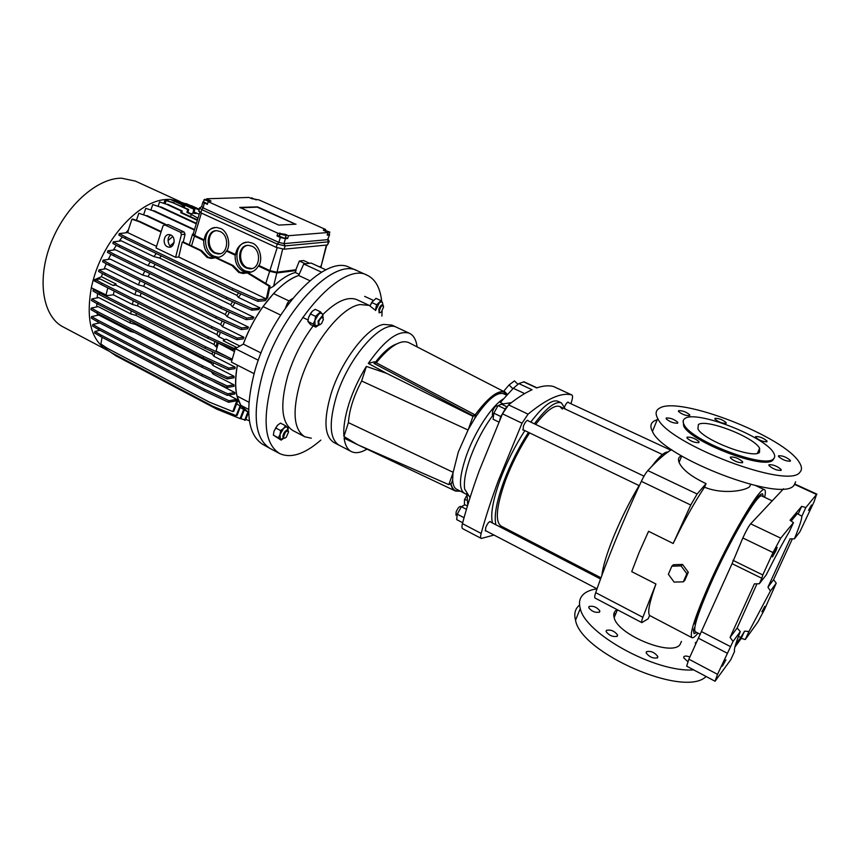 <?xml version="1.0" encoding="UTF-8"?>
<svg xmlns="http://www.w3.org/2000/svg" width="860" height="860" viewBox="0 0 860 860"><rect width="100%" height="100%" fill="white"/><g stroke="black" fill="none" stroke-linecap="round" stroke-linejoin="round"><path stroke-width="1.29" d="M320.006 324.693L318.49 324.983L318.06 321.124L321.909 316.222L323.349 317.662M322.231 317.007C318.641 320.135 317.856 322.715 319.845 324.725L321.533 323.532L323.414 319.533L322.231 317.007M288.67 303.548L287.487 302.989L289.465 300.516L292.55 298.592M287.487 302.989L285.531 307.826M683.324 581.833L684.796 580.328L688.301 572.244L682.55 564.439L673.337 564.751L671.832 566.202L668.37 574.276L674.089 582.08L683.324 581.833L686.839 573.738L681.066 565.891L671.832 566.202M682.55 564.439L681.066 565.891M688.301 572.244L686.839 573.738M357.781 270.986L357.362 270.793C333.702 256.731 279.575 313.212 262.397 374.852C252.044 414.327 254.667 438.89 270.266 448.565L279.414 453.435M320.855 440.094C304.773 454.091 291.088 458.606 279.79 453.639C264.428 444.093 262.01 419.54 272.523 379.991C289.949 318.211 343.903 261.332 367.188 275.243C375.411 279.188 380.249 287.906 381.7 301.409M313.169 325.854C301.903 340.979 293.411 357.728 287.681 376.078C279.758 405.264 281.521 423.432 292.948 430.581L304.59 436.654M311.341 438.224L304.859 436.805C293.658 429.763 292.088 411.617 300.151 382.345C311.127 345.021 341.044 306.977 360.093 304.548L369.241 305.397L374.401 309.514M338.904 445.114L334.024 442.588C324.457 436.514 323.425 420.411 330.917 394.267C340.979 361.178 367.134 327.101 383.592 324.413L391.891 325.101M339.141 445.233C329.66 439.202 328.703 423.109 336.249 396.944C348.364 356.825 382.55 318.802 396.858 327.423L396.858 327.423C382.55 318.802 348.364 356.825 336.249 396.944C328.703 423.109 329.66 439.202 339.141 445.233L351.202 451.489M382.098 310.987L381.894 316.104M357.351 299.882L357.05 299.742C348.031 296.077 336.625 301.021 322.855 314.556M311.288 312.298L308.568 317.426L307.923 321.511L310.524 324.585L315.792 327.112L318.77 325.069M308.568 317.426L312.202 311.32L315.179 309.32L320.479 311.825L323.005 314.954L322.876 316.48L322.263 313.642L320.683 313.104L318.544 314.341L314.91 320.458L315.029 325.833L318.748 325.08M320.479 311.825L315.566 316.362L314.91 320.458L313.212 324.048L315.792 327.112M307.923 321.511L313.212 324.048M310.256 313.835L315.566 316.362M496.79 405.856L496.768 405.845C495.457 405.909 494.059 407.704 492.576 411.241L492.393 414.982M504.057 391.644L408.779 342.613C400.781 339.27 389.945 345.978 376.25 362.759L475.096 414.885C487.652 398.094 497.316 390.375 504.078 391.741M475.096 414.885L473.043 415.724L373.95 363.393L376.25 362.759M475.021 415.187C487.727 398.202 497.435 390.515 504.143 392.138M495.951 394.955L494.93 394.439M464.378 493.231C458.595 489.297 459.229 476.838 466.281 455.886C474.849 431.451 492.522 404.738 503.734 398.75C492.522 404.738 474.849 431.451 466.281 455.886C459.229 476.838 458.595 489.297 464.378 493.231L468.077 495.134M503.691 393.815L503.541 393.751C496.607 391.741 486.954 400.05 474.569 418.691L468.345 429.398L458.348 451.919L453.005 472.925L452.661 479.955C452.93 484.965 454.273 488.082 456.724 489.308L464.239 493.167M375.379 362.254C383.055 352.342 390.182 346.225 396.75 343.892M366.801 449.221C360.706 452.779 355.588 453.575 351.428 451.608C347.494 449.597 345.053 445.114 344.097 438.148L357.825 444.803L343.925 436.482C343.215 427.485 344.935 416.444 349.074 403.372C353.256 390.548 359.018 378.228 366.36 366.425L386.635 373.348L473.011 416.337L475.816 415.219L474.569 418.691M452.661 479.955L451.468 483.309L448.823 484.631L357.825 444.803M386.635 373.348L368.295 363.414L374.465 361.77L376.282 362.726M475.225 414.918L475.816 415.219M486.76 401.168L487.631 401.695M495.79 395.052L494.779 394.536M448.823 484.631L453.005 472.925M468.345 429.398L473.011 416.337M368.295 363.414C384.796 339.84 398.502 329.788 409.403 333.271C413.606 335.292 416.175 339.829 417.1 346.892M453.091 472.269L348.408 422.636L343.925 436.482M366.36 366.425L361.641 381.002L468.034 430M361.641 381.002C353.664 396.223 349.257 410.102 348.408 422.636M277.329 425.431L273.964 431.269L273.362 435.128L281.123 440.127L283.628 438.363L280.285 439.234L281.123 440.127M285.531 425.754L288.186 428.14L287.992 430.15L287.358 427.205L285.735 426.979L283.596 428.42L280.037 434.461L280.285 439.234L278.425 437.804L280.037 434.461L280.639 430.581L283.596 428.42L285.531 425.754L280.467 423.109L277.522 425.248L273.964 431.269M273.362 435.128L278.425 437.804M275.555 427.914L280.639 430.581M517.806 384.183L514.452 380.894L509.055 384.947L512.893 388.72M507.583 394.536L503.938 390.956L509.055 384.947M506.819 395.374L504.25 392.837L503.938 390.956M380.969 300.645L375.992 298.356L371.671 302.483L376.659 304.784L380.969 300.645L382.463 302.354L382.861 304.762L382.463 302.354L381.152 301.828L379.314 302.946L375.551 310.524M372.993 300.548L370.058 305.794M371.671 302.483L370.069 305.73M376.659 304.784L375.304 310.31M505.906 407.833L500.703 416.724L499.8 419.863M284.875 438.084L283.456 438.299L282.822 436.966C283.177 433.752 284.542 431.44 286.917 430.011L287.81 430.032L288.444 431.29M288.562 431.967C286.756 430.021 285.122 431.645 283.649 436.869C283.886 438.417 284.767 438.514 286.294 437.138L288.562 431.967M461.304 506.862L460.455 506.433C459.111 506.529 457.671 508.367 456.133 511.958L455.972 515.215M356.588 444.201L455.069 490.845M460.444 491.221L455.617 491.092C453.231 490.103 451.597 487.631 450.715 483.685M450.93 483.578C451.822 487.405 453.435 489.802 455.768 490.77L460.057 491.017M380.346 312.535L379.12 312.803L378.862 309.192C380.077 306.128 381.388 304.644 382.808 304.741L383.42 305.848M383.592 306.891C382.248 304.548 380.808 305.945 379.26 311.083C379.367 312.793 380.12 313.008 381.507 311.728L383.592 306.891M464.443 505.056L464.475 499.714L467.399 500.079M464.475 499.714L467.055 494.93M759.53 452.306C753.865 459.487 702.889 439.998 697.922 428.861L698.384 424.603C705.555 418.358 753.994 436.987 759.627 448.286L759.53 452.306M773.624 458.692C775.064 457.294 775.064 455.381 773.645 452.93C765.239 436.493 695.804 409.736 684.936 418.508C682.818 419.852 682.561 421.938 684.151 424.765C691.15 440.89 765.916 469.409 773.624 458.692M683.184 420.862L683.657 425.947C690.634 442.104 765.379 470.624 773.097 459.863L774.107 458.133M613.889 613.75L615.792 613.696M730.441 457.047L730.398 457.928C734.408 461.39 738.482 462.949 742.61 462.626L742.632 461.755C738.643 458.315 734.58 456.746 730.441 457.047M687.065 437.16L686.968 438.052C690.784 441.331 694.762 442.846 698.911 442.588L698.997 441.707C695.202 438.428 691.225 436.912 687.065 437.16M666.274 417.971L666.145 418.809C669.757 421.894 673.606 423.346 677.68 423.163L677.788 422.325C674.197 419.261 670.359 417.799 666.274 417.971M678.583 410.661L678.465 411.424C681.991 414.391 685.732 415.799 689.688 415.67L689.795 414.907C686.291 411.951 682.55 410.532 678.583 410.661M714.972 418.358L714.896 419.067C718.476 422.056 722.207 423.475 726.066 423.335L726.13 422.625C722.572 419.659 718.842 418.229 714.972 418.358M755.585 436.579L755.564 437.288C759.316 440.417 763.121 441.879 766.98 441.696L766.991 440.997C763.25 437.88 759.455 436.407 755.585 436.579M778.526 455.779L778.526 456.52C782.492 459.842 786.438 461.379 790.351 461.111L790.34 460.379C786.395 457.068 782.449 455.531 778.526 455.779M768.958 464.755L768.969 465.561C773.043 469.044 777.096 470.613 781.127 470.291L781.116 469.485C777.053 466.023 773 464.443 768.958 464.755M659.383 408.296C677.981 395.181 785.76 436.794 799.768 463.175C801.939 466.894 802.025 469.861 800.026 472.086C789.415 490.135 668.198 444.05 657.728 418.476C655.126 413.8 655.675 410.403 659.383 408.296M657.233 419.691L654.245 420.938C650.504 423.152 649.902 426.657 652.45 431.44C662.587 457.66 783.256 503.745 794.156 485.062L795.618 481.815M657.599 657.696C653.353 658.782 649.547 657.201 646.172 652.955L646.387 651.719C650.633 650.665 654.438 652.245 657.792 656.47L657.599 657.696M617.319 636.207C613.072 637.206 609.342 635.68 606.117 631.649L606.386 630.369C610.643 629.402 614.373 630.928 617.566 634.949L617.319 636.207M599.571 612.083C595.421 612.965 591.809 611.514 588.734 607.719L589.025 606.504C593.196 605.644 596.797 607.106 599.85 610.89L599.571 612.083M695.546 644.237L695.417 642.592L696.503 642.076M687.839 661.652L683.721 657.814L683.883 656.674C684.904 655.761 686.893 655.879 689.849 657.029M693.654 669.875C655.686 672.821 585.047 633.637 580.285 608.558C578.533 602.344 579.737 597.463 583.897 593.894C586.971 591.325 591.347 589.648 597.023 588.853M681.496 455.886L680.013 456.606C678.357 457.81 678.045 459.745 679.077 462.39C682.238 469.528 691.236 476.612 706.06 483.642L704.534 487.212C723.238 494.855 745.588 490.641 749.64 486.652L750.457 484.793M617.029 609.589L615.674 610.6C613.836 612.363 613.33 614.685 614.158 617.598C617.383 634.68 671.972 657.083 680.099 644.462L681.453 641.399M698.019 633.121C695.116 636.626 693.106 638.152 692.01 637.712C689.226 634.959 694.547 618.071 707.952 587.058C728.947 538.962 760.562 485.223 764.508 489.716C765.615 490.232 765.658 492.769 764.637 497.316M704.534 487.212C694.579 502.046 684.13 520.805 673.187 543.488L648.569 531.308L639.12 552.442L631.724 571.642L655.933 583.994C649.472 602.086 647.376 612.578 649.612 615.48L648.182 618.791L641.85 622.618C641.356 622.264 641.689 620.501 642.861 617.308L655.933 583.994M691.934 637.668L649.612 615.48M639.087 485.599C629.466 501.875 620.952 518.967 613.567 536.887C606.816 553.571 602.935 566.375 601.892 575.318M732.258 538.328L732.827 538.596L733.397 536.199L709.156 585.714C701.9 602.258 697.051 614.975 694.622 623.876L696.396 620.673M579.253 605.3C575.071 608.945 573.835 613.911 575.534 620.211C580.704 652.987 684.506 698.481 706.103 676.497M671.66 449.619C665.242 453.327 657.309 460.315 647.838 470.581C645.806 472.903 643.635 476.494 641.345 481.331L690.741 505.024L697.127 494.005L706.06 483.642M673.187 543.488L690.741 505.024M641.829 622.608L595.045 598.044C594.411 597.625 594.636 595.829 595.7 592.647C607.246 559.215 622.468 522.117 641.345 481.331M694.848 627.23L693.375 629.896L694.063 633.648L696.761 632.476M763.357 496.714L762.562 493.833C759.67 493.285 752.328 503.132 740.535 523.364L739.976 525.654M667.962 452.016C664.64 451.693 659.201 456.531 651.654 466.529M696.772 619.383L696.062 619.017M761.852 611.804L764.862 606.321L761.852 611.804M761.96 496.069L761.885 496.026C758.24 491.963 729.312 541.198 710.08 585.198C697.75 613.685 692.859 629.208 695.385 631.767L700.341 634.336M722.411 666.124L725.947 659.781L722.411 666.124M773.731 553.528L777.161 547.379L775.935 550.787L772.506 556.925L773.731 553.528M808.529 510.335L811.453 505.003L808.529 510.335M734.913 647.075L741.245 638.389L745.276 639.517L757.918 621.93L764.518 609.439L776.225 583.188L770.42 591.013L767.948 587.176L773.602 579.683L792.35 538.844M770.42 591.013L748.974 631.466L744.556 631.154L740.75 637.486L738.482 636.325M794.479 484.352L816.57 494.468L805.831 507.561L801.875 516.193C801.81 519.268 799.327 526.836 794.393 538.865L790.125 538.812L767.948 587.176M783.567 488.77L750.651 523.815C748.619 526.341 746.007 531.061 742.836 537.984L732.075 563.655L688.882 659.19L686.645 666.156L715.047 681.238L717.53 674.337L688.882 659.19M732.903 560.301L762.798 574.964L761.809 578.275L732.075 563.655M742.836 537.984L773.011 552.539L762.798 574.964M773.011 552.539L780.729 538.156L750.651 523.815M805.831 507.561L801.67 506.346L790.05 520.246L793.468 522.633L780.729 538.156M816.57 494.468L814.065 501.831L799.832 531.91L794.393 538.865M776.225 583.188L773.602 579.683M715.047 681.249L730.785 659.684L734.601 651.342C733.688 650.171 735.579 643.592 740.299 631.616L733.042 641.42L717.53 674.337M698.266 638.12L727.173 653.17M701.76 631.745L730.634 646.698M761.809 578.275L759.316 583.746L754.37 583.875L730.075 637.378L733.042 641.42M748.974 631.466L745.276 639.517M759.316 583.746L766.142 575.017C774.871 557.538 782.611 543.068 789.362 531.609L793.468 522.633M791.168 521.031L797.467 513.442L798.112 514.108L801.67 506.346M798.112 514.108L801.875 516.193M744.556 631.154L741.245 638.389M740.75 637.486L735.655 644.452M740.299 631.616L737.149 628.004L730.075 637.378M737.149 628.004L756.972 583.811M464.411 516.419L462.82 522.203M498.843 422.023L493.102 419.261L493.833 413.165L498.058 405.597L501.52 404.211L506.766 406.705M498.058 405.597L504.971 408.898M500.778 416.498L493.833 413.165M462.68 522.751L456.703 519.623L457.24 514.173L461.39 506.701L464.97 504.766L467.431 506.046M461.39 506.701L466.453 509.324M463.916 517.645L457.24 514.173M494.005 535.06L481.288 538.457C480.439 537.93 480.396 536.264 481.138 533.426C485.653 517.043 491.372 499.477 498.305 480.729L522.031 423.195L528.072 414.154C547.132 398.502 561.698 392.106 571.792 394.966L571.9 394.998C572.792 395.546 572.76 397.481 571.803 400.781L570.922 403.716M523.987 381.786L518.849 383.592L532.071 389.763C525.073 392.869 517.236 397.911 508.561 404.877L502.487 413.821L479.106 471.087C472.323 489.759 466.765 507.282 462.443 523.643C461.723 526.471 461.809 528.148 462.702 528.696L481.256 538.435M490.565 522.02L490.264 521.515C488.91 521.665 487.405 523.665 485.739 527.513L485.459 530.953L486.029 530.899M528.137 420.83L527.803 420.314C526.481 420.422 525.019 422.367 523.407 426.151L523.106 430.118L523.697 430.043M600.979 577.791L501.187 526.159C494.887 521.751 496.284 506.583 505.4 480.654C511.883 463.54 519.956 447.63 529.61 432.892M558.14 401.362L557.957 401.276C552.002 399.147 542.95 406.092 530.781 422.088M524.869 430.613C515 445.888 506.776 462.261 500.208 479.719C492.909 499.983 490.329 514.409 492.468 523.009M565.332 409.102L561.44 402.91C555.549 400.803 546.53 407.769 534.383 423.808M528.481 432.354C518.623 447.662 510.388 464.045 503.788 481.525C496.456 501.799 493.844 516.226 495.93 524.804M518.849 383.592L513.302 388.279L500.305 402.502L503.218 403.888L502.38 404.619M492.93 415.24C483.739 427.689 476.182 441.9 470.269 457.875C465.464 471.517 463.594 481.912 464.658 489.06L470.033 497.65M535.63 424.41C546.465 410.542 554.517 404.576 559.806 406.511L562.365 409.059M505.024 529.513L506.454 528.879M568.471 402.577L568.202 402.125C567.256 402.125 566.063 403.63 564.633 406.629M466.464 493.737L467.55 493.683M511.399 402.63L503.218 403.888M553.797 386.645L553.55 386.527C548.873 385.237 543.24 385.699 536.672 387.925L523.536 381.818M468.302 494.887L467.002 494.221L467.98 494.36M467.034 494.597L467.722 505.078M349.267 267.32L356.782 270.545C332.874 257.462 279.425 313.782 262.397 374.852C252.152 413.778 254.592 438.245 269.717 448.264L262.569 444.276C247.293 434.182 244.713 409.736 254.829 370.94C271.642 310.084 325.123 254.141 349.267 267.32L350.181 267.707M289.014 300.946L273.534 293.593C282.252 284.348 290.626 278.317 298.667 275.49L309.826 280.672M248.873 402.2L236.973 396.019C234.952 387.623 235.081 377.336 237.381 365.156C233.243 389.849 236.704 405.382 247.744 411.736L240.822 405.296L248.604 409.371M261.064 352.976L243.315 344.108C248.325 330.562 254.893 318.05 263.02 306.558L280.629 315.05M273.534 293.593L263.02 306.558M254.065 373.638L231.415 362.125L235.285 348.655L243.315 344.108C254.936 311.599 279.64 281.521 298.667 275.49L303.752 263.988L311.202 263.096L325.962 269.857M236.973 396.019L240.822 405.296M321.597 272.19L303.752 263.988M258.322 360.233L235.285 348.655M199.219 214.237L194.07 212.065L194.833 209.227L193.855 209.259L193.091 212.119L196.188 213.538L192.748 213.194L191.243 213.882L187.931 212.355L188.684 209.485L173.172 202.863L187.695 209.528L186.942 212.399L191.479 214.484L190.339 216.602M219.999 231.48L217.021 230.716C206.69 229.534 204.798 249.067 214.763 253.119L217.913 253.926C228.136 255.022 230.018 235.489 219.999 231.48M220.063 253.711L215.785 252.947C206.905 249.335 207.002 232.178 215.968 230.727M251.819 246.175L248.648 245.379C238.123 244.261 236.156 263.837 246.304 267.976L249.658 268.815C260.075 269.836 262.01 250.26 251.819 246.175M251.969 268.556L247.304 267.782C238.327 264.117 238.37 247.046 247.422 245.412M246.025 273.179L239.746 272.212L233.146 265.514L232.06 265.579L238.725 272.416L243.111 273.501L248.024 272.663L270.051 286.036L269.083 286.176L266.31 298.936L258.279 299.667L257.806 301.312L265.202 300.667L265.686 299.033M213.871 258.193L208.099 257.226L201.627 250.636L200.52 250.679L207.056 257.409L211.195 258.451L216.311 257.57L233.146 265.514M193.242 233.759L194.876 235.522L204.142 239.854L203.745 240.456C203.487 247.949 206.185 253.324 211.829 256.56L215.968 257.591L218.107 257.204L214.022 256.173C202.379 251.421 202.885 228.814 214.763 227.524M204.142 239.854C205.432 232.189 209.593 228.061 216.612 227.459L220.45 228.438C227.223 230.534 231.179 243.95 226.975 250.54L235.543 254.549C236.876 246.895 241.101 242.746 248.239 242.09L252.313 243.111C259.247 245.272 263.257 258.849 258.925 265.482L270.04 270.674L276.705 272.19L295.829 269.793L296.055 270.545L277.006 272.953L269.567 271.265L258.355 266.019C255.936 270.233 252.41 272.416 247.787 272.555L243.391 271.481C237.618 268.169 234.866 262.73 235.156 255.162L235.543 254.549M251.217 272.082L245.53 271.05C233.759 266.234 234.178 243.767 246.164 242.197M170.796 235.017L169.56 234.64C163.841 233.479 161.949 244.487 167.453 246.766L168.743 247.153C174.44 248.282 176.311 237.274 170.796 235.017C165.894 237.392 168.721 246.745 171.409 246.616M107.425 350.31L63.328 327.026C42.989 316.942 36.453 280.521 50.794 243.552C64.951 206.55 96.847 177.977 121.486 178.192L135.407 181.116M170.323 199.434L180.191 201.616M326.51 231.877L329.799 232.049L324.424 230.2L324.349 230.888M327.305 234.629L329.09 234.393L329.713 232.34M251.367 198.477L251.496 197.822L256.237 199.907M280.51 233.63L286.176 235.554L280.016 234.049L280.51 233.63M279.392 236.199L284.961 238.456L286.079 235.876M209.582 201.53L210.162 201.143L204.691 199.316L204.089 199.703L209.582 201.53M199.122 209.99L185.169 203.605L178.063 201.842M178.235 201.337L185.169 203.605M199.23 209.55L186.147 203.573M193.855 209.259L179.396 202.637L172.43 200.358L179.396 202.637M184.416 207.529L184.696 206.024L181.417 206.153M194.833 209.227L180.385 202.605M165.195 203.444L166.174 200.563L173.172 202.863M166.174 200.563L174.182 202.82M188.684 209.485L187.695 209.528M197.349 220.343L180.75 212.678L181.191 211.001L166.603 204.282L159.584 201.96L158.219 205.992M159.584 201.96L166.603 204.282M197.488 219.891L181.75 212.635L182.191 210.958L167.625 204.239M182.191 210.958L181.191 211.001M235.156 255.162L226.406 251.066L226.975 250.54M203.745 240.456L194.392 236.081L192.403 234.651L193.188 233.92M232.06 265.579L215.387 257.71M161.207 231.544L140.094 221.579L133.01 219.16L131.935 219.214L128.538 229.437L127.742 232.608L156.531 246.39M161.046 232.039L139.03 221.633L131.935 219.214M140.094 221.579L139.03 221.633M102.458 273.598L101.448 276.705L93.095 280.349L91.278 287.745L107.382 295.571L113.316 294.808L114.154 291.088M184.696 206.024L170.119 199.348L165.367 199.488L163.862 203.003M128.409 229.942L125.872 232.727M122.313 236.984L119.228 241.069M116.315 245.304L113.369 250.002M110.929 254.28L108.317 259.376M106.285 263.773L104.114 269.029M136.245 290.615L134.923 294.69L115.799 285.101L116.121 284.058L101.448 276.705M138.395 284.853L105.973 268.739L98.997 269.879L105.253 273.362L104.866 274.942L211.474 328.187L236.887 339.689L243.208 338.904L243.896 337.26L222.579 326.671L220.665 324.542L143.674 286.326L138.395 284.853L140.148 280.683M142.76 275.103L110.273 259.107L103.049 260.204L109.328 263.654L108.941 265.235L215.796 318.114L241.262 329.563L247.648 328.832L248.518 327.165L227.115 316.63L225.266 314.523L148.113 276.587L142.76 275.103L144.846 271.061M147.952 265.632L115.412 249.766L107.833 250.808L114.133 254.227L113.735 255.807L220.773 308.288L246.261 319.662L252.84 318.974L253.893 317.297L232.426 306.827L230.673 304.73L153.435 267.105L147.952 265.632L150.253 261.934M156.262 253.474L153.918 256.592L121.357 240.864L113.273 241.875L112.875 243.455L119.185 246.841L119.572 245.261L226.771 297.259L226.32 298.893L119.185 246.841M172.709 236.586L167.979 240.628M174.118 242.316L170.269 245.842M191.479 214.484L197.994 218.236M168.732 201.036L165.367 199.488M194.07 212.065L193.091 212.119M187.931 212.355L186.942 212.399M130.44 330.348L130.559 331.455L98.771 315.05L91.622 316.577L97.76 320.146L97.384 321.683L201.831 375.906L226.739 387.527L234.06 386.28L233.92 384.818L213.022 374.025L211.345 371.735L208.722 370.391M130.161 322.984L98.212 306.601L91.289 308.031L97.459 311.589L97.072 313.137L202.046 367.285L227.094 378.916L233.984 377.798L234.038 376.282L213.054 365.521L211.259 363.275L135.45 324.413L130.161 322.984L130.225 320.694M130.763 313.932L98.674 297.582L91.869 298.925L98.061 302.473L97.674 304.031L203.143 358.039L228.298 369.66L234.909 368.65L235.124 367.102L214.054 356.363L212.173 354.159L136.009 315.383L130.763 313.932L131.193 310.783M97.621 293.625L97.126 297.882M96.793 303.526L96.782 306.88M97.201 313.201L97.47 315.298M214.688 352.729L214.054 356.363M213.258 362.716L213.054 365.521M212.947 372.348L213.022 374.025M227.255 395.363L202.487 383.754L202.917 382.195L227.706 393.805L227.255 395.363L234.737 394.02L234.791 392.547L213.968 381.733M234.963 393.235L234.737 394.02M102.05 337.281L100.889 344.021L107.274 348.268L209.388 402.136L232.802 411.553L233.78 411.273L237.553 401.405L236.672 399.319L228.62 395.116M105.232 346.913L104.974 348.386L111.316 352.611L212.85 406.264L236.134 415.638L237.091 415.358L240.574 406.339L236.64 403.791M109.693 351.536L115.993 355.868L216.956 409.242L240.09 418.583L241.047 418.293L244.326 409.822L240.133 407.489M134.644 332.519L130.559 331.455M211.334 361.834L211.259 363.275M135.461 323.381L135.45 324.413M212.56 351.762L212.173 354.159M136.267 313.352L136.009 315.383M133.236 300.699L132.365 304.44L113.316 294.808M214.86 341.495L214.075 344.537L137.578 305.913L132.365 304.44M138.202 303.204L137.578 305.913M217.096 342.517L216 346.72L214.075 344.537M217.128 347.289L216 346.72M218.236 343.398L216.075 351.031L232.254 359.233L234.447 351.568L218.59 343.204M107.801 287.885L105.973 295.195M229.426 312.148L227.115 316.63M224.557 322.048L222.579 326.671M220.418 332.239L218.849 336.765L216.913 334.615L140.158 296.162L134.923 294.69M224.869 339.775L218.849 336.765M237.048 347.655L223.181 340.7L226.072 339.119L239.897 346.042M269.535 288.552L273.577 286.24C281.123 279.048 288.347 274.469 295.26 272.502L299.183 274.318M266.729 297.506L267.589 297.71L265.213 300.656M240.961 293.894L238.424 297.42L236.855 295.346L159.584 258.054L153.918 256.592M226.32 298.893L251.819 310.191L258.709 309.536L259.946 307.815L238.424 297.42M234.93 302.709L232.426 306.827M149.748 273.469L148.113 276.587M227.051 311.094L225.266 314.523M232.576 301.666L230.673 304.73M155.187 264.332L153.435 267.105M218.096 331.186L216.913 334.615M141.158 293.067L140.158 296.162M235.275 348.708L233.307 349.601L207.883 338.313L101.598 284.757L95.363 281.252L95.739 279.683L101.985 283.187L101.598 284.757M116.121 284.058L113.058 285.434L100.093 278.919L95.739 279.683M99.416 283.531L93.095 280.349M113.058 285.434L115.799 285.101M222.192 320.984L220.665 324.542M145.039 283.101L143.674 286.326M161.261 255.882L159.584 258.054M238.672 292.884L236.855 295.346M321.242 266.277L320.662 267.428M319.372 266.837L321.178 266.052L326.757 245.025M299.355 261.031L303.623 260.537L309.611 263.289L305.375 263.794L299.355 261.031L295.829 269.793M216.387 257.602C220.794 257.333 224.127 255.151 226.406 251.066M295.26 272.502L296.055 270.545M258.925 265.482L258.355 266.019M203.594 201.552L202.885 202.014L204.272 202.939L203.186 207.916L201.734 209.582L200.864 212.828L276.232 247.357L277.189 244.047L278.866 242.412L280.306 237.446L277.006 235.952L277.812 233.189L285.391 234.339L288.455 235.726L327.94 232.512L323.306 230.104L325.671 229.502L258.892 199.875L251.797 198.681L249.013 197.434L206.679 198.778L211.065 201.079L208.131 201.638L277.812 233.189M200.864 212.828L198.886 210.84M329.036 241.692L327.51 244.96L328.456 241.832L327.574 239.671L329.616 234.533L329.176 234.113M285.595 237.543L287.648 238.478L285.434 238.672L283.983 243.627L285.079 245.906L284.112 249.196L327.51 244.96M284.112 249.196L276.232 247.357M201.627 206.744L199.552 207.873L201.734 209.582L277.189 244.047L285.079 245.906L328.456 241.832L329.197 241.155M199.552 207.873L200.326 207.443M113.273 241.875L119.572 245.261M226.771 297.259L252.292 308.557L251.819 310.191M259.623 308.299L252.292 308.557M119.25 233.565L118.863 235.145L125.173 238.5L125.56 236.908L119.25 233.565L127.742 232.608M125.173 238.5L232.318 290.089L232.78 288.455L125.56 236.908M200.52 250.679L182.234 242.047L178.74 257.022L266.31 298.936M247.11 272.835L269.083 286.176M232.318 290.089L257.806 301.312M232.78 288.455L258.279 299.667M185.072 234.264L181.417 234.522L175.612 257.312L156.047 247.938L162.97 225.922L164.787 224.901L180.46 232.243L184.083 231.996L185.072 234.264L183.266 241.961L182.234 242.047M175.612 257.312L178.74 257.022M270.051 286.036L267.697 297.356M201.627 250.636L183.266 241.961M164.787 224.901L168.452 224.686L184.083 231.996M165.356 224.869L165.507 224.288L164.464 224.342L164.238 225.212M164.464 224.342L145.888 215.634L138.804 213.248L136.439 220.332M138.804 213.248L145.888 215.634M165.507 224.288L146.942 215.58M103.049 260.204L102.662 261.773L108.941 265.235M248.518 327.165L241.725 327.929L216.247 316.491L109.328 263.654M216.247 316.491L215.796 318.114M241.725 327.929L241.262 329.563M98.997 269.879L98.61 271.459L104.866 274.942M243.896 337.26L237.349 338.066L211.925 326.563L105.253 273.362M211.925 326.563L211.474 328.187M237.349 338.066L236.887 339.689M236.694 347.859L233.694 348.257L208.335 336.712L101.985 283.187M208.335 336.712L207.883 338.313M233.694 348.257L233.307 349.601M107.833 250.808L107.446 252.388L113.735 255.807M253.893 317.297L246.734 318.028L221.224 306.665L114.133 254.227M221.224 306.665L220.773 308.288M246.734 318.028L246.261 319.662M94.256 289.25L93.353 289.422L92.977 290.981L99.19 294.518L205.088 348.332L230.351 359.921L232.125 359.673M93.353 289.422L99.577 292.948L99.19 294.518M227.04 356.588L205.54 346.731L99.577 292.948M205.54 346.731L205.088 348.332M230.77 358.48L230.351 359.921M91.869 298.925L91.482 300.473L97.674 304.031M235.124 367.102L228.749 368.069L203.583 356.448L98.061 302.473M203.583 356.448L203.143 358.039M228.749 368.069L228.298 369.66M91.289 308.031L90.913 309.568L97.072 313.137M234.038 376.282L227.545 377.336L202.498 365.704L97.459 311.589M202.498 365.704L202.046 367.285M227.545 377.336L227.094 378.916M91.622 316.577L91.246 318.103L97.384 321.683M233.92 384.818L227.201 385.957L202.272 374.337L97.76 320.146M202.272 374.337L201.831 375.906M227.201 385.957L226.739 387.527M228.588 402.297L229.04 400.749L204.4 389.171L203.971 390.709L228.588 402.297L236.876 400.685L232.802 411.553M203.971 390.709L100.642 336.539L94.568 332.96L94.944 331.455L101.018 335.035L100.642 336.539M236.016 400.91L236.457 399.373L229.04 400.749M204.4 389.171L101.018 335.035M99.996 330.262L94.944 331.455M237.553 401.405L236.586 401.674M240.166 405.78L236.134 415.638M227.706 393.805L234.791 392.547M92.858 324.424L92.482 325.94L98.578 329.52L98.965 328.004L92.858 324.424L99.695 322.876M202.917 382.195L98.965 328.004M202.487 383.754L98.578 329.52M245.82 419.39L249.411 420.83M240.187 418.551L245.551 420.056L248.615 412.187M244.616 420.336L247.916 411.832M240.09 418.583L243.67 409.338M189.125 204.938L190.802 205.701M199.305 209.292L191.393 205.68M196.295 223.804L159.799 206.894L152.747 204.562L151.016 209.689M152.747 204.562L159.799 206.894M196.435 223.342L160.82 206.862M194.381 230.039L152.844 210.7L145.781 208.335L143.717 214.495M145.781 208.335L152.844 210.7M194.521 229.577L153.897 210.657M202.971 207.819L201.681 206.54M283.983 243.627L278.866 242.412M329.509 234.877L327.714 239.65M295.593 224.202L257.527 206.862L239.746 207.41L278.748 225.105L296.012 224.17M325.435 230.276L325.671 229.502M206.475 199.541L206.679 198.778M204.272 202.939L207.4 204.357L208.131 201.638M203.186 207.916L278.629 242.316M327.94 232.512L327.155 235.135L329.133 234.963M287.648 238.478L288.455 235.726M284.144 243.606L327.574 239.671M285.434 238.672L280.306 237.446M203.519 201.853L207.54 203.831M277.006 235.952L279.511 235.78M109.134 351.16L107.844 350.536C91.246 340.754 85.742 319.834 91.332 287.767M93.159 280.317C103.953 239.091 138.869 201.089 165.335 199.574M181.417 234.522L180.46 232.243M219.203 257.194L218.107 257.204M181.75 212.635L180.75 212.678M647.838 470.581L697.127 494.005M595.7 592.647L642.861 617.308M462.443 523.643L481.138 533.426M502.487 413.821L522.031 423.195M508.561 404.877L528.072 414.154M553.55 386.527L571.792 394.966M513.302 388.279L524.643 393.6M191.554 245.874L201.38 213.065M320.812 267.492L326.359 245.068M265.783 283.445L277.156 247.744M273.577 286.24L282.65 249.163M204.089 199.703L203.508 201.863M295.431 224.213L257.183 207.131L240.349 207.84M279.091 235.79L279.887 233.028M323.596 230.415L323.833 229.642M308.052 319.985L302.731 317.437M670.757 450.156L567.675 402.211M662.415 454.521L559.806 406.511M357.362 270.793L367.188 275.243M357.05 299.742L369.241 305.397M391.644 324.983L409.403 333.271M639.313 485.706L522.773 429.602M644.011 476.16L527.212 420.389M497.682 406.285L496.768 405.845M503.541 393.751L506.669 395.224M597.034 588.81L485.169 530.448M600.549 578.974L489.706 521.579M455.768 490.77L455.23 490.522M373.219 300.312L364.651 296.367M759.627 448.286L757.423 453.295M684.151 424.765L683.657 425.947M742.632 461.755L742.159 462.841M698.997 441.707L698.557 442.75M677.788 422.325L677.4 423.281M689.795 414.907L689.43 415.778M726.13 422.625L725.775 423.464M766.991 440.997L766.615 441.857M790.34 460.379L789.921 461.325M781.116 469.485L780.654 470.517M657.728 418.476L652.45 431.44M657.104 658.061L657.792 656.47M616.921 636.486L617.566 634.949M599.269 612.298L599.85 610.89M580.285 608.558L575.534 620.211M681.733 456.026L679.077 462.39M617.426 609.794L614.158 617.598M756.047 485.792L764.508 489.716M772.226 500.853L761.885 496.026M816.946 494.167L794.651 483.965M757.682 497.295L758.681 497.768M557.957 401.276L561.44 402.91M571.9 394.998L553.668 386.57M536.973 387.828L523.976 381.775M248.648 412.209L247.744 411.736M244.132 273.286L243.111 273.501M212.226 258.258L211.195 258.451M180.277 201.649L134.923 180.901M244.283 409.93L247.433 411.575M192.403 234.651L189.297 244.81M193.049 233.995L192.35 234.371M199.81 212.28L193.091 234.253M199.606 208.142L198.746 211.377M202.885 202.014L201.584 206.884M280.016 234.049L279.296 236.532M328.197 239.488L328.939 240.843M170.129 247.11L168.743 247.153M249.862 272.125L247.787 272.555M250.658 268.61L249.658 268.815M218.934 253.743L217.913 253.926"/></g></svg>
